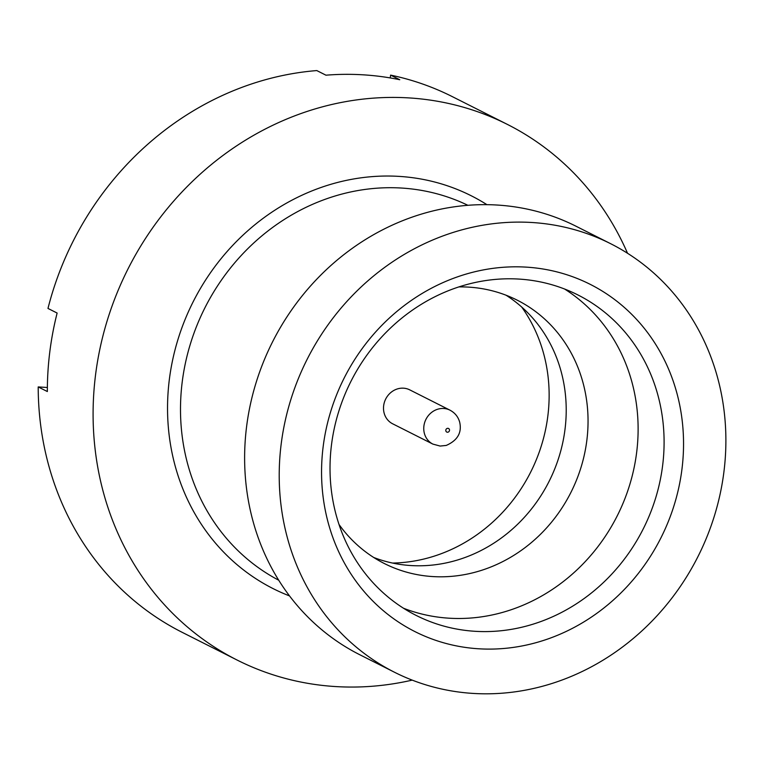 <?xml version="1.0" encoding="UTF-8"?>
<svg xmlns="http://www.w3.org/2000/svg" width="764" height="764" viewBox="0 0 764 764"><rect width="100%" height="100%" fill="white"/><g stroke="black" fill="none" stroke-linecap="round" stroke-linejoin="round"><path stroke-width="1.15" d="M449.986 410.172L409.733 389.86A18.995 17.333 116.8 0 0 403.497 388.179A18.995 17.333 116.8 0 0 384.387 402.303A18.995 17.333 116.8 0 0 392.62 423.781L432.873 444.094L440.14 446.061L446.243 445.431C457.56 440.427 462.039 432.672 459.68 422.186C458.219 416.857 454.991 412.846 449.986 410.172A18.995 17.333 116.8 0 0 443.75 408.492A18.995 17.333 116.8 0 0 424.641 422.607A18.995 17.333 116.8 0 0 432.873 444.094M521.707 307.042A158.988 145.017 -63.2 0 1 530.655 472.142A158.988 145.017 -63.2 0 1 392.553 563.058M506.035 295.21A147.49 134.531 -63.2 0 1 557.223 462.287A147.49 134.531 -63.2 0 1 410.936 565.551A147.49 134.531 -63.2 0 1 373.72 557.481M458.858 286.911A147.49 134.531 -63.2 0 1 468.819 287.14A147.49 134.531 -63.2 0 1 517.218 300.166A147.49 134.531 -63.2 0 1 581.146 466.947A147.49 134.531 -63.2 0 1 432.768 576.572A147.49 134.531 -63.2 0 1 384.359 563.536A147.49 134.531 -63.2 0 1 339.015 524.476M564.586 289.021A179.492 163.716 -63.2 0 1 627.234 492.36A179.492 163.716 -63.2 0 1 449.137 618.2A179.492 163.716 -63.2 0 1 403.545 608.259M518.995 279.08A179.492 163.716 -63.2 0 1 577.899 294.942A179.492 163.716 -63.2 0 1 655.693 497.899A179.492 163.716 -63.2 0 1 475.122 631.303A179.492 163.716 -63.2 0 1 416.218 615.45A179.492 163.716 -63.2 0 1 338.423 412.493A179.492 163.716 -63.2 0 1 518.995 279.08M526.32 267.133A194.486 177.401 -63.2 0 1 681.975 469A194.486 177.401 -63.2 0 1 478.78 648.789A194.486 177.401 -63.2 0 1 323.124 446.93A194.486 177.401 -63.2 0 1 526.32 267.133M412.197 680.122A299.985 273.617 -63.2 0 1 335.606 686.569A299.985 273.617 -63.2 0 1 237.146 660.067A299.985 273.617 -63.2 0 1 107.132 320.87A299.985 273.617 -63.2 0 1 408.921 97.907A299.985 273.617 -63.2 0 1 507.382 124.408A299.985 273.617 -63.2 0 1 627.53 253.276M507.382 124.408L452.479 96.713A299.985 273.617 -63.2 0 0 390.605 75.111L399.753 79.723A299.985 273.617 116.8 0 0 363.177 74.824A299.985 273.617 116.8 0 0 325.951 75.187L316.802 70.575A299.985 273.617 -63.2 0 0 47.979 308.436L57.128 313.049A299.985 273.617 116.8 0 0 47.349 391.54L38.2 386.928A299.985 273.617 -63.2 0 0 182.252 632.372L237.146 660.067M394.453 672.224L359.873 654.786A239.982 218.896 -63.2 0 1 255.854 383.423A239.982 218.896 -63.2 0 1 497.297 205.048A239.982 218.896 -63.2 0 1 576.056 226.249L610.637 243.697A239.982 218.896 -63.2 0 1 714.655 515.06A239.982 218.896 -63.2 0 1 473.222 693.425A239.982 218.896 -63.2 0 1 394.453 672.224A239.982 218.896 -63.2 0 1 290.444 400.871A239.982 218.896 -63.2 0 1 531.878 222.496A239.982 218.896 -63.2 0 1 610.637 243.697M390.605 75.111L390.251 77.928M47.368 387.491L38.2 386.928M447.895 428.308A1.996 1.824 116.8 0 0 445.813 430.161A1.996 1.824 116.8 0 0 447.408 432.233A1.996 1.824 116.8 0 0 449.499 430.38A1.996 1.824 116.8 0 0 447.895 428.308M278.745 580.229A209.985 191.535 -63.2 0 1 190.799 342.597A209.985 191.535 -63.2 0 1 401.587 188.049A209.985 191.535 -63.2 0 1 467.883 205.306M289.556 595.93A219.984 200.655 -63.2 0 1 175.166 349.32A219.984 200.655 -63.2 0 1 399.152 176.388A219.984 200.655 -63.2 0 1 486.926 204.666"/></g></svg>
